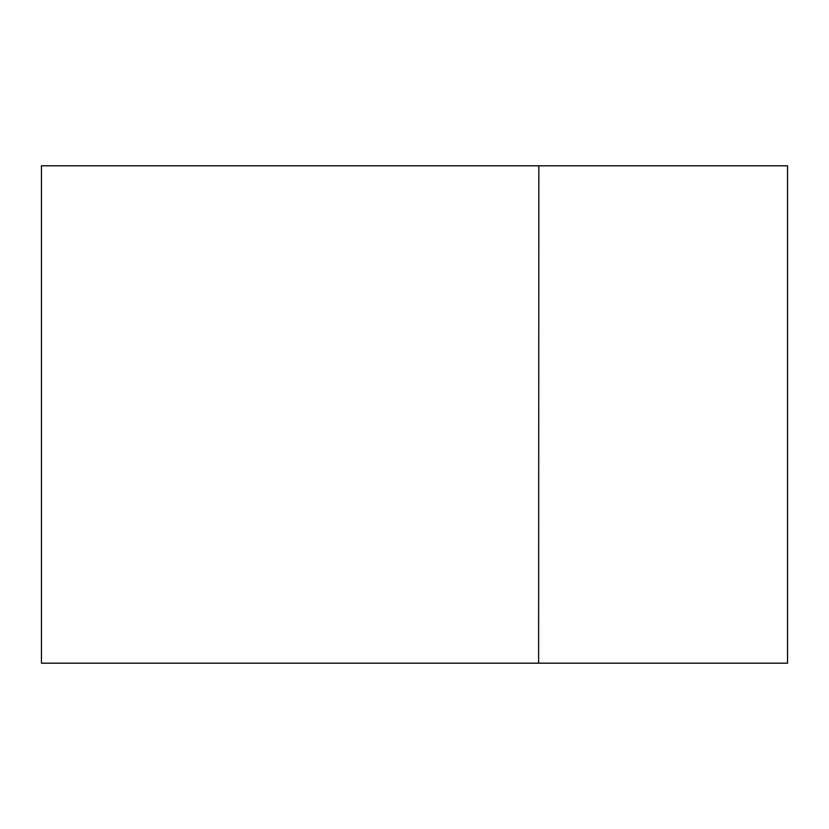 <?xml version="1.0" encoding="UTF-8"?>
<svg xmlns="http://www.w3.org/2000/svg" width="829" height="829" viewBox="0 0 829 829"><rect width="100%" height="100%" fill="white"/><g stroke="black" fill="none" stroke-linecap="round" stroke-linejoin="round"><path stroke-width="1.24" d="M787.55 663.19L41.45 663.19L41.45 165.79L787.55 165.79L787.55 663.19M538.622 663.19L538.85 165.79"/></g></svg>
